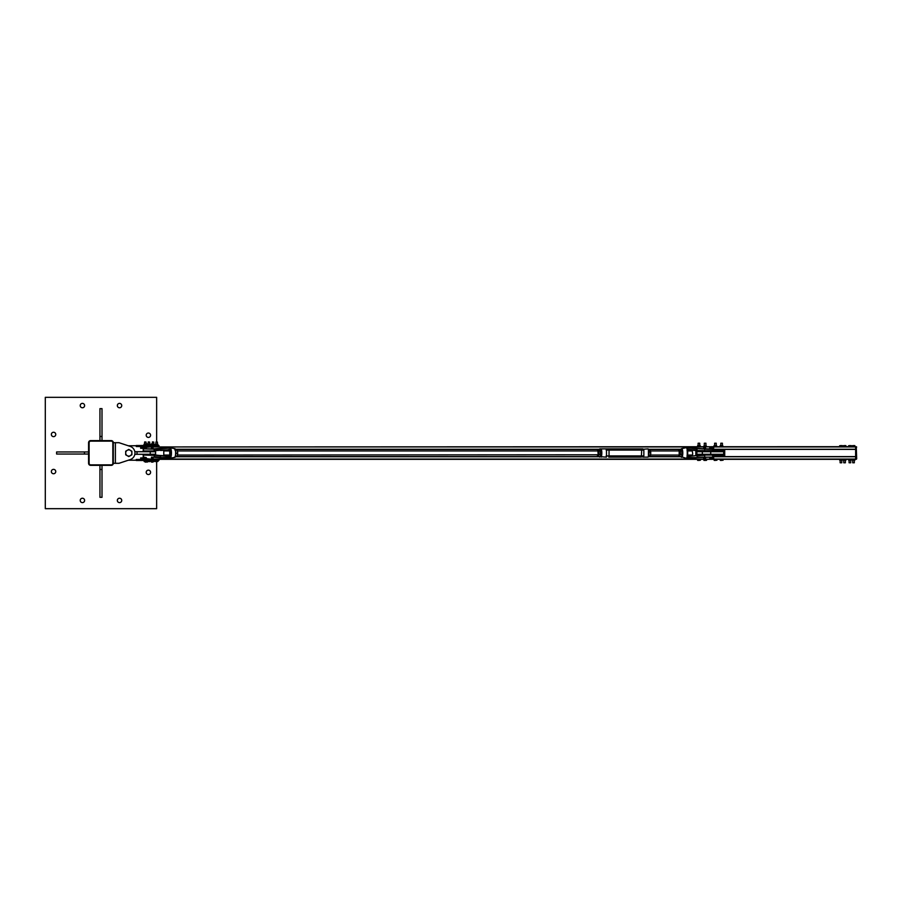 <?xml version="1.0" encoding="UTF-8"?>
<svg xmlns="http://www.w3.org/2000/svg" width="906" height="906" viewBox="0 0 906 906"><rect width="100%" height="100%" fill="white"/><g stroke="black" fill="none" stroke-linecap="round" stroke-linejoin="round"><path stroke-width="1.36" d="M82.412 403.385A2.186 2.186 0 0 1 84.609 405.571A2.186 2.186 0 0 1 82.412 407.768A2.186 2.186 0 0 1 80.226 405.571A2.186 2.186 0 0 1 82.412 403.385M53.545 469.365A2.186 2.186 0 0 1 55.742 471.562A2.186 2.186 0 0 1 53.545 473.747A2.186 2.186 0 0 1 51.359 471.562A2.186 2.186 0 0 1 53.545 469.365M119.535 498.232A2.186 2.186 0 0 1 121.721 500.429A2.186 2.186 0 0 1 119.535 502.615A2.186 2.186 0 0 1 117.338 500.429A2.186 2.186 0 0 1 119.535 498.232M148.403 433.034A2.186 2.186 0 0 1 150.589 435.22A2.186 2.186 0 0 1 148.403 437.417A2.186 2.186 0 0 1 146.206 435.22A2.186 2.186 0 0 1 148.403 433.034M148.403 470.146A2.186 2.186 0 0 1 150.589 472.332A2.186 2.186 0 0 1 148.403 474.529A2.186 2.186 0 0 1 146.206 472.332A2.186 2.186 0 0 1 148.403 470.146M82.412 498.232A2.186 2.186 0 0 1 84.609 500.429A2.186 2.186 0 0 1 82.412 502.615A2.186 2.186 0 0 1 80.226 500.429A2.186 2.186 0 0 1 82.412 498.232M53.545 432.253A2.186 2.186 0 0 1 55.742 434.438A2.186 2.186 0 0 1 53.545 436.635A2.186 2.186 0 0 1 51.359 434.438A2.186 2.186 0 0 1 53.545 432.253M119.535 403.385A2.186 2.186 0 0 1 121.721 405.571A2.186 2.186 0 0 1 119.535 407.768A2.186 2.186 0 0 1 117.338 405.571A2.186 2.186 0 0 1 119.535 403.385M156.647 441.913L156.647 397.326L45.3 397.326L45.3 508.674L156.647 508.674L156.647 461.584M90.645 440.61A2.061 2.061 0 0 0 88.584 442.672L88.584 463.283A2.061 2.061 0 0 0 90.645 465.344L111.257 465.344A2.061 2.061 0 0 0 113.318 463.283L113.318 442.672A2.061 2.061 0 0 0 111.257 440.61L90.645 440.61M112.831 442.694A1.552 1.552 0 0 0 111.279 441.143L90.668 441.143A1.552 1.552 0 0 0 89.116 442.694L89.116 463.306A1.552 1.552 0 0 0 90.668 464.857L111.279 464.857A1.552 1.552 0 0 0 112.831 463.306L112.831 442.694M102.004 465.344L102.004 497.315L99.943 497.315L99.943 465.344M99.943 469.478L102.004 469.478M99.943 440.61L99.943 408.64L102.004 408.64L102.004 440.61M102.004 436.477L99.943 436.477M88.584 454.031L56.614 454.031L56.614 451.969L88.584 451.969M84.451 451.969L84.451 454.031M118.992 463.306L130.204 459.602A6.965 6.965 0 0 0 130.204 446.398L118.992 442.694L130.204 446.398L118.992 442.694L113.318 442.694L113.318 463.306L118.992 463.306L128.392 460.203A7.214 7.214 0 0 0 128.788 460.214L136.262 460.214L128.788 460.214M143.091 458.629L143.091 459.444L157.395 459.444L157.395 460.475L158.946 460.475L158.946 459.444L157.429 459.319M128.392 445.797A7.214 7.214 0 0 1 128.788 445.786L157.395 445.526L157.395 446.556L146.319 446.941M157.395 460.475L136.262 460.486L136.262 459.444L143.091 459.444L136.262 459.965M136.262 445.786L136.262 446.556L143.091 446.556L136.262 446.035M158.946 445.526L158.946 446.556L158.946 445.526L157.395 445.526M156.092 446.681L158.946 446.556M144.79 446.681L146.081 446.556M144.801 442.071L146.059 442.071L144.903 441.913M144.213 461.584L143.963 460.475L146.613 460.475L146.591 462.003L147.451 462.003L146.591 462.003M144.79 461.471L145.447 461.584L144.371 461.584L144.79 460.475M146.115 461.471L145.447 461.584L146.115 460.475M148.21 446.681L149.683 446.556M148.233 442.071L149.671 442.071L148.369 441.913M147.735 461.584L147.723 460.475L150.034 460.475L150.056 461.584L148.29 461.584L150.056 461.584L150.034 460.475L151.823 460.803M148.867 460.475L148.867 461.471M152.344 446.681L153.816 446.556M152.367 442.071L153.794 442.071L152.502 441.913M151.857 461.584L151.823 460.475L154.179 460.475L154.179 461.584L152.389 461.584L154.213 461.471M154.179 460.475L155.311 460.486L155.526 461.584M152.944 460.475L152.944 461.471M154.133 460.475L154.133 461.471M156.115 442.071L157.395 442.071L156.217 441.913M156.194 461.471L156.851 461.584L155.753 461.584L156.194 460.475L157.938 460.475L157.938 461.471L156.851 461.584L157.938 461.471M155.311 460.475L156.194 460.475M157.429 460.35L157.508 461.471M152.921 462.094L151.902 462.094L152.921 462.094M151.472 462.094L151.291 460.803M147.519 460.803L146.613 461.131L147.451 461.131L147.372 462.083M145.175 461.584L146.013 462.094L145.254 462.083M147.519 445.197L146.613 444.869L147.35 444.869L147.35 443.906L145.775 443.906M146.059 443.906L147.327 443.997L147.361 444.869M151.642 443.906L152.242 443.906M152.435 443.906L151.574 443.906M151.291 445.197L151.313 443.997M146.613 460.803L147.723 460.803M146.613 445.197L147.576 445.197M149.728 444.404L148.403 444.438L150.192 444.404L150.034 445.526L151.687 445.197M149.671 442.071L149.784 444.166L147.995 444.166L148.278 441.913M150.056 445.526L149.739 444.438L149.297 445.492L149.875 445.526L148.154 445.526L148.063 444.404M148.154 445.526L147.587 444.404L147.723 445.526L147.576 444.438L148.425 444.438L148.844 445.492L148.154 445.526M146.059 442.071L146.183 444.166L144.394 444.166L144.666 441.913M144.031 444.37L146.602 444.404L146.602 445.435L145.617 445.526L146.602 444.404L144.518 444.404M146.602 444.404L145.164 445.526L144.484 445.526L144.733 444.404L146.047 444.404M143.952 445.401L143.963 444.404L143.963 445.435L143.952 444.438L144.745 444.438L144.473 445.492L136.262 445.514M152.129 444.166L154.326 444.404L152.231 444.404M154.326 444.404L153.975 445.526L152.231 445.492L152.502 444.404L154.337 444.438L154.337 445.401L153.386 445.526L153.805 444.404M154.156 445.526L154.348 444.438M151.846 445.526L151.698 444.404L151.846 445.526L151.687 444.438L152.502 444.438L152.48 445.401L151.698 445.401M157.395 442.071L157.519 444.166L155.73 444.166L156.013 441.913M154.348 445.401L155.458 445.526L155.334 444.416L156.251 444.404L156.659 445.526L155.957 445.526L156.262 444.438L157.531 444.438L157.655 445.526L155.458 445.526L155.334 444.438L157.814 444.325L155.719 444.404M157.916 444.416L157.655 445.526L157.531 444.404M115.39 463.306L115.39 442.694M134.858 451.709L137.032 451.709L137.032 454.291L155.594 454.291L155.594 451.709L150.237 451.709L150.237 454.291M137.032 451.709L150.237 451.709M137.032 454.291L134.858 454.291M130.339 450.316L131.88 451.211L131.88 453A3.092 3.092 0 0 0 127.236 450.316L128.788 449.433L130.339 450.316M131.88 454.789L130.339 455.684A3.092 3.092 0 0 0 131.88 453L131.88 454.789M128.788 456.567L127.236 455.684A3.092 3.092 0 0 0 130.339 455.684L128.788 456.567M125.696 453L125.696 451.211L127.236 450.316A3.092 3.092 0 0 0 127.236 455.684L125.696 454.789L125.696 453M143.227 446.941L855.638 446.681L855.638 449.263L712.626 449.263M143.227 458.629L143.227 459.319L855.638 459.319L855.638 456.737L712.626 456.737M143.227 454.291L143.227 457.904M175.232 456.613L599.285 456.613M648.526 456.613L680.836 456.613M712.626 456.613L855.638 456.613M143.227 448.311L143.227 451.709M175.232 449.387L599.285 449.387M648.526 449.387L680.836 449.387M712.626 449.387L855.638 449.387M856.668 458.923L856.283 447.066L856.668 458.923L855.638 459.319M855.638 446.681L856.668 447.066M856.283 459.319L855.638 458.923L855.638 447.066L856.283 446.681M845.366 460.123L845.366 462.773L843.746 462.773L843.746 460.123M845.74 446.59L843.373 446.59M843.746 462.773L845.366 462.773M843.905 445.605L845.207 445.605L843.905 445.605M845.853 445.605L845.207 445.605L845.853 445.605M844.562 445.718L844.562 446.59L845.853 446.59L845.853 445.718M844.562 446.59L843.26 446.59L843.26 445.718M854.324 460.123L854.324 462.773L852.705 462.773L852.705 460.123M854.698 446.59L852.331 446.59M852.705 462.773L854.324 462.773M852.863 445.605L854.165 445.605L852.863 445.605M854.811 445.605L854.165 445.605L854.811 445.605M853.52 445.729L853.52 446.59L854.811 446.59L854.811 445.729M853.52 446.59L852.218 446.59L852.218 445.729M850.723 460.123L850.723 462.773L849.092 462.773L849.092 460.123M851.096 446.59L848.718 446.59M849.092 462.773L850.723 462.773M849.262 445.605L850.553 445.605L849.262 445.605M851.21 445.605L850.553 445.605L851.21 445.605M849.907 445.729L849.907 446.59L851.21 446.59L851.21 445.729M849.907 446.59L848.605 446.59L848.605 445.729M841.765 460.123L841.765 462.773L840.134 462.773L840.134 460.123M842.138 446.59L839.76 446.59M840.134 462.773L841.765 462.773M840.304 445.605L841.595 445.605L840.304 445.605M842.252 445.605L841.595 445.605L842.252 445.605M840.949 445.729L840.949 446.59L842.252 446.59L842.252 445.729M840.949 446.59L839.647 446.59L839.647 445.729M842.07 460.123L839.647 460.123L842.252 460.123L842.07 459.319L839.454 459.433L839.828 460.123M840.202 460.01L840.202 459.433M841.697 460.01L841.697 459.433M845.683 460.123L843.26 460.123L846.057 460.01L845.683 459.319L843.056 459.433L843.429 460.123M843.814 459.433L843.814 460.01M845.309 459.433L845.309 460.01M851.028 460.123L848.605 460.123L851.402 460.01L851.028 459.319L848.412 459.433L848.786 460.123M849.16 459.433L849.16 460.01M850.655 459.433L850.655 460.01M854.641 460.123L852.218 460.123L855.015 460.01L854.641 459.319L852.014 459.433L852.387 460.123M852.761 459.433L852.761 460.01M854.267 459.433L854.267 460.01M724.709 449.387L712.626 449.648M712.626 456.352L724.709 456.613M697.473 455.322L696.873 454.291L723.679 454.291L723.679 455.322L712.614 455.322M712.614 450.678L723.679 450.678L723.679 451.709L696.873 451.709L697.473 450.678M695.842 450.542L695.842 455.458M712.331 455.061L712.331 454.291M712.331 451.709L712.331 450.939M724.709 456.352L724.709 449.648M696.873 454.291L696.873 451.709M723.679 454.291L723.679 451.709M698.322 443.227L699.738 443.227L699.738 445.65M699.738 443.227L698.118 443.227L698.118 445.65M698.073 460.395L699.353 460.395L698.073 460.395M697.654 460.395L697.507 459.41L698.639 459.41L698.639 460.271M698.639 459.41L700.055 459.41L700.055 460.271M700.055 459.41L700.349 460.271M704.698 443.227L705.933 443.227L705.933 446.069M705.933 443.227L704.302 443.227L704.302 446.069L706.42 446.069L704.324 446.069M706.25 460.395L705.14 460.395L706.25 460.395M704.007 460.395L705.14 460.395L704.007 460.395M703.973 460.395L703.622 459.41L704.392 459.41L704.392 460.271M704.392 459.41L705.887 459.41L705.887 460.271M705.887 459.41L706.612 460.271M714.619 445.65L714.619 443.227L716.238 443.227L716.238 445.65M716.238 443.227L714.619 443.227M714.392 460.395L715.593 460.395L714.392 460.395M716.34 460.271L715.593 460.395L716.34 459.41L716.918 460.271M714.222 460.395L713.939 459.41L714.845 459.41L714.845 460.271M714.845 459.41L716.34 459.41M720.802 445.65L720.802 443.227L722.422 443.227L722.422 445.65M722.422 443.227L720.802 443.227M721.912 460.395L720.666 460.395L721.912 460.395M720.361 460.395L720.157 459.41L721.187 459.41L721.187 460.271M721.187 459.41L722.648 459.41L722.648 460.271M722.648 459.41L723.067 460.271M700.044 445.65L697.631 445.65L700.225 445.65L700.429 446.352L697.631 446.465L700.066 446.465M697.631 445.65L697.631 446.465M698.164 445.775L698.164 446.352M699.659 445.775L699.659 446.352M706.499 446.681L706.431 446.069M703.736 446.681L703.826 446.069M716.465 445.65L715.276 445.65L716.465 445.65M713.939 445.775L715.276 445.65L713.939 445.775L714.381 446.465M716.465 446.465L714.234 446.465L716.465 446.465M716.612 445.65L716.612 446.465M714.528 445.775L714.528 446.352M716.023 445.775L716.023 446.352M722.682 445.65L721.516 445.65L722.682 445.65M720.111 445.775L721.516 445.65L720.111 445.775L720.542 446.465M722.682 446.465L720.44 446.465L722.682 446.465M722.784 445.65L722.784 446.465M720.768 445.775L720.768 446.352M722.263 445.775L722.263 446.352M169.966 447.666L155.843 448.866A4.122 3.228 -90 0 1 155.583 448.878L155.843 448.866A4.122 3.975 -90 0 1 155.526 448.878L143.771 448.878L146.319 448.357M155.843 448.866L153.771 448.866A4.122 3.975 -90 0 1 153.488 448.878M153.771 448.866A4.122 4.088 90 0 1 153.476 448.878L168.607 447.666L153.771 448.866M143.771 448.878L155.911 449.206L170.215 447.994L170.656 449.263A5.062 1.37 90 0 1 170.656 456.737L170.985 456.907A5.3 1.427 -90 0 0 170.985 449.093L170.69 448.402A5.311 1.438 -90 0 0 170.588 448.21L169.637 447.655M170.441 448.81L170.215 447.836M160.589 448.447L160.702 450.18L156.013 450.599M169.739 450.939L169.739 455.061L169.739 450.939L163.782 450.939L163.782 455.061L163.782 450.939M146.319 451.709L146.319 450.939L143.771 450.939L153.442 450.939M155.583 457.122A4.122 3.228 -90 0 1 155.821 457.134L153.997 457.122M153.488 457.122L153.476 457.122A4.122 4.088 90 0 1 153.771 457.134A4.122 3.975 -90 0 0 153.488 457.122L155.526 457.122A4.122 3.975 -90 0 1 155.843 457.134L169.966 458.334M146.319 458.674L151.472 459.183L151.472 457.122L169.569 458.357L155.843 457.134M146.319 457.643L143.771 457.122M155.775 455.39L154.246 455.39L154.246 456.794L160.702 457.224L160.634 455.492L143.771 455.061L146.319 455.061L146.319 454.291M156.013 455.401L169.581 456.545A1.257 1.212 90 0 0 170.26 456.398L170.26 457.632L170.985 456.907M170.69 457.598L170.101 458.334L170.69 457.598A5.311 1.438 -90 0 1 170.588 457.79L169.569 458.357M170.985 449.093L170.487 450.701L168.992 450.701L168.595 449.603M170.656 456.398L170.441 457.19M170.26 448.368L170.656 449.603M168.097 449.772L168.946 450.452L168.822 449.603L168.992 450.701A0.929 0.895 90 0 0 168.482 449.863M168.595 456.398L168.992 455.299L168.81 456.398L168.946 455.548L168.097 456.228M169.581 449.455A1.257 1.212 90 0 1 170.26 449.603L170.487 450.701A0.929 0.895 -90 0 0 169.524 449.784L160.702 450.18L169.592 449.772M151.472 454.291L151.472 455.061L153.442 455.061M702.297 457.134A4.122 4.088 90 0 1 702.603 457.122L687.439 458.334L687.258 456.737A5.062 1.37 -90 0 0 687.258 449.263L687.02 449.093A5.3 1.427 90 0 1 687.02 456.907L686.816 457.598A5.311 1.438 90 0 1 686.714 457.79L712.297 457.122L709.76 457.122L709.76 459.183L704.596 459.183L704.596 458.413M712.297 457.122L697.042 457.224L697.042 455.82L702.263 455.401M704.596 457.689L702.603 457.122M685.978 458.289L687.19 458.334M686.816 457.598L687.484 457.632L687.36 456.398M700.225 455.072L688.152 456.545A1.257 1.212 90 0 1 687.484 456.398L687.076 455.299M709.76 454.291L709.76 455.061L712.297 455.061L700.508 455.061M702.071 455.061L704.596 455.061L704.596 454.291M704.596 447.587L704.596 446.817L709.76 446.817L709.76 448.878L712.297 448.878L702.603 448.878A4.122 4.088 90 0 1 702.297 448.866L704.596 448.311M687.258 449.263L687.099 448.153A5.595 1.506 -90 0 0 686.997 447.96L702.603 448.878M704.743 450.939L712.626 450.61L700.508 450.939L687.903 449.784M702.263 450.599L696.929 450.509M687.36 449.603L687.518 447.994L687.02 449.093M681.108 456.907A4.337 1.178 -90 0 0 681.55 457.337A4.337 1.178 -90 0 0 681.618 457.337A4.337 1.178 -90 0 0 682.796 453A4.337 1.178 -90 0 0 681.618 448.663A4.337 1.178 -90 0 0 681.55 448.663L686.295 447.643L686.714 448.21A5.311 1.438 90 0 1 686.816 448.402M687.076 450.701L687.484 449.603A1.257 1.212 90 0 1 688.152 449.455L697.042 450.18L697.042 448.776L685.978 447.711M686.329 458.357L680.814 456.567M687.19 447.666L686.329 447.643M704.743 448.878L686.51 447.643M146.364 447.847L140.657 448.311L146.353 448.062M151.472 448.878L151.472 446.817L146.319 447.326M146.364 458.153L140.69 458.629L146.353 458.368M704.913 458.153L705.57 458.153L704.913 458.153M704.913 447.847L705.57 447.847L704.913 447.847M704.947 458.413L704.019 458.413M704.834 458.413L705.514 458.413M709.76 458.413L713.69 457.938L709.76 458.153M711.81 458.413L713.69 458.153M713.69 457.938L709.76 457.938M711.923 457.689L709.76 457.689M705.536 457.938L703.656 458.153L704.834 457.689M704.947 448.311L704.019 448.311M709.76 448.311L713.69 447.847L709.76 448.062M711.923 448.311L713.69 448.062M713.69 447.847L709.76 447.847M711.923 447.587L709.76 447.587M705.151 447.587L704.019 447.587M704.834 447.587L705.185 448.062L703.917 448.311M142.684 448.311L146.319 448.311M151.495 447.587L153.114 448.062L151.449 448.255M152.061 448.311L152.752 448.311M146.353 447.587L140.747 448.062M151.415 447.847L152.061 447.587M142.684 447.587L140.747 447.847M142.729 447.587L140.996 447.587M140.657 447.587L140.657 448.311M152.752 447.587L152.14 447.587M140.996 448.311L142.729 448.311M142.718 458.629L146.319 458.629M152.174 458.629L151.427 458.368M151.529 458.629L152.786 458.629M146.353 457.904L140.781 458.368M151.461 457.904L152.899 457.904L151.529 457.904L152.083 458.629M142.718 457.904L140.781 458.153M142.763 457.904L141.03 457.904M140.69 457.904L140.69 458.629M152.786 457.904L152.174 457.904M141.03 458.629L142.763 458.629M599.308 449.444A4.575 1.234 90 0 1 599.364 449.285L601.233 448.878L599.727 448.878M600.803 449.285A4.575 1.234 90 0 1 600.803 456.715L601.233 457.122A4.994 1.348 -90 0 0 601.233 448.878L641.369 448.878L606.454 448.878L608.73 448.878L609.047 450.067L641.686 450.067L641.369 448.878L642.841 448.878L641.369 448.878M600.803 456.715L606.227 457.122M599.308 456.556A4.575 1.234 90 0 0 599.364 456.715L599.727 457.122M642.422 449.285L648.096 448.878A4.994 1.348 90 0 1 648.096 457.122L642.762 457.122M641.584 448.878L639.092 448.878M680.904 456.737L648.492 456.737A4.575 1.234 -90 0 0 648.458 449.285L680.904 449.263M643.849 450.067L643.849 455.933L609.047 455.933L608.73 457.122L641.369 457.122L641.686 450.067L643.849 450.067L642.841 448.878M606.488 457.122L606.488 448.878M643.849 455.933L642.422 456.715M600.565 450.475L600.587 450.531A3.092 0.838 90 0 1 600.587 450.531A3.092 0.838 90 0 1 600.916 452.762A3.092 0.838 90 0 1 600.587 455.469L600.587 455.469M177.497 455.061L598.187 454.801L597.892 450.939L177.497 450.939M597.292 455.061A3.092 0.838 -90 0 0 597.405 455.469A3.092 0.838 -90 0 0 597.552 455.786A3.092 0.838 -90 0 0 598.379 455.548A3.092 0.838 -90 0 0 598.741 452.762A3.092 0.838 -90 0 0 598.277 450.214A3.092 0.838 -90 0 0 597.439 450.452A3.092 0.838 -90 0 0 597.405 450.531A3.092 0.838 -90 0 0 597.292 450.939M598.198 456.556L599.942 456.556L600.553 455.548L600.44 450.214L598.051 449.444L598.923 450.984L598.991 454.54L598.198 456.556L597.552 455.786M600.553 455.548L600.735 454.54L598.991 454.54M598.923 450.984L600.667 450.984L600.44 450.214M597.439 450.452L598.051 449.444M650.406 450.531L650.406 450.509A3.092 0.838 90 0 1 650.406 450.531A3.092 0.838 90 0 1 650.485 450.78A3.092 0.838 90 0 1 650.712 453.747A3.092 0.838 90 0 1 650.406 455.469A3.092 0.838 90 0 1 650.361 455.582M648.571 456.465L650.134 455.978L650.712 453.747L649.93 449.535L648.571 449.535M650.485 450.78L649.93 449.535M650.134 455.978L648.798 455.48M650.621 452.015L648.956 452.015M681.867 450.531L681.856 450.486A3.092 0.838 90 0 1 681.867 450.531A3.092 0.838 90 0 1 682.207 452.774A3.092 0.838 90 0 1 681.867 455.469L681.867 455.469M679.183 455.061L679.183 450.939M678.571 455.061A3.092 0.838 -90 0 0 678.696 455.469A3.092 0.838 -90 0 0 678.832 455.786A3.092 0.838 -90 0 0 679.67 455.559A3.092 0.838 -90 0 0 680.032 452.774A3.092 0.838 -90 0 0 679.557 450.214A3.092 0.838 -90 0 0 678.73 450.441A3.092 0.838 -90 0 0 678.696 450.531A3.092 0.838 -90 0 0 678.571 450.939M679.477 456.567L681.221 456.567L681.844 455.559L681.731 450.214L679.341 449.433L680.213 450.995L680.281 454.552L679.477 456.567L678.832 455.786M681.844 455.559L682.025 454.552L680.281 454.552M680.213 450.995L681.946 450.995L681.731 450.214M678.73 450.441L679.341 449.433M177.327 450.395A3.092 0.838 90 0 1 177.372 450.531A3.092 0.838 90 0 1 177.644 451.788A3.092 0.838 90 0 1 177.542 454.857A3.092 0.838 90 0 1 177.372 455.469A3.092 0.838 90 0 1 177.361 455.514L177.338 455.571M174.801 449.931L177.236 450.146L175.368 449.716M175.368 456.284L177.032 456.284L177.542 454.857L177.372 450.531M177.032 456.284L177.542 454.857M175.877 453.43L177.621 453.43M687.586 455.061L692.286 455.061L692.739 454.2L692.286 450.939L687.586 450.939M147.995 444.166L149.784 444.166M150.215 444.438L150.215 445.401M157.904 445.435L157.927 444.438M155.322 444.438L155.334 445.424M143.227 459.059L146.319 459.059M151.472 459.059L704.596 459.059M709.76 459.059L855.638 459.059M175.164 456.737L599.33 456.737M175.164 449.263L599.33 449.263M151.472 446.941L704.596 446.941M709.76 446.941L855.638 446.941M702.354 454.291L702.354 451.709M710.723 454.291L710.723 451.709M155.775 450.61L154.246 450.61L153.997 448.878M153.997 450.939L143.771 450.939M169.581 456.545L155.843 455.072M168.641 456.024A5.062 1.37 90 0 1 168.493 455.061M168.493 450.939A5.062 1.37 90 0 1 168.641 449.976M174.45 448.663A4.337 1.178 90 0 1 174.518 448.663A4.337 1.178 90 0 1 175.628 453A4.337 1.178 90 0 1 174.518 457.337A4.337 1.178 90 0 1 174.45 457.337M170.26 457.632L160.589 457.553M168.482 456.137A0.929 0.895 90 0 0 168.992 455.299L170.487 455.299A0.929 0.895 -90 0 1 169.524 456.216L160.634 455.492M174.971 456.907A4.02 1.087 -90 0 0 175.787 453A4.02 1.087 -90 0 0 174.971 449.093M153.997 455.061L143.771 455.061M702.58 455.39L704.653 455.39L704.743 457.122M704.743 455.061L712.297 455.061M680.814 449.433L681.55 448.663A4.337 1.178 -90 0 0 681.108 449.093M680.859 449.433A4.02 1.087 90 0 1 681.369 448.98A4.02 1.087 90 0 1 682.456 453A4.02 1.087 90 0 1 681.369 457.02A4.02 1.087 90 0 1 680.859 456.567M712.626 450.61L712.626 449.206L704.653 449.206L704.653 450.61L702.58 450.61M688.152 449.455L688.039 449.784A0.929 0.895 -90 0 0 687.439 449.965M696.929 455.492L688.152 456.545M687.903 456.216L688.039 456.216A0.929 0.895 -90 0 1 687.439 456.035M703.656 448.062L705.57 447.847M153.148 458.368L151.959 458.153L152.899 458.629M151.415 458.153L152.083 457.904M606.148 450.067L609.047 450.067L609.047 455.933L606.148 455.933M136.262 460.486L143.963 460.486M152.401 441.913L152.242 444.166M153.794 444.166L153.794 442.071M146.602 445.435L146.613 444.438M143.454 449.206L143.454 450.61M168.629 456.035L168.482 455.061M168.482 450.939L168.629 449.965M170.362 458.232L174.518 457.337C176.115 458.696 176.058 447.405 174.518 448.663L170.362 447.768M160.634 450.509L169.524 449.784M143.454 455.39L143.454 456.794M686.51 458.357L696.974 457.553M712.626 456.794L712.626 455.39M687.246 456.873L687.246 449.127M687.122 450.452L687.971 449.772M696.974 448.447L702.297 448.866M687.122 455.548L687.971 456.228M151.472 451.709L151.472 450.939M704.596 450.939L704.596 451.709M709.76 450.939L709.76 451.709M648.436 449.104L648.436 456.896M163.782 455.061L169.739 455.061M650.531 455.061L679.217 455.061M650.531 450.939L679.217 450.939"/></g></svg>
